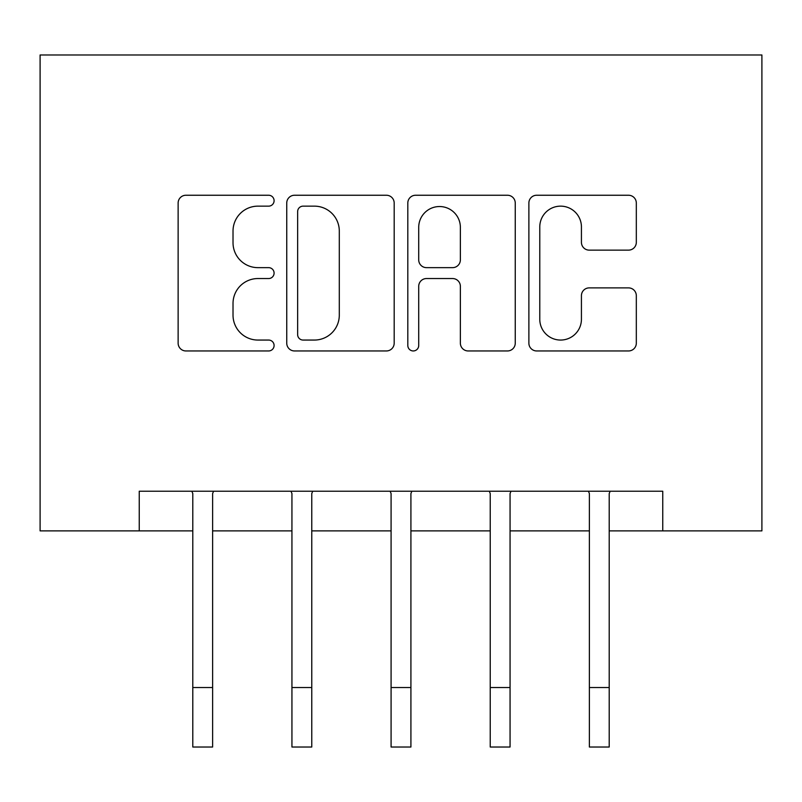 <?xml version="1.0" encoding="UTF-8"?>
<svg xmlns="http://www.w3.org/2000/svg" width="802" height="802" viewBox="0 0 802 802"><rect width="100%" height="100%" fill="white"/><g stroke="black" fill="none" stroke-linecap="round" stroke-linejoin="round"><path stroke-width="1.2" d="M274.094 200.69A5.454 5.454 0 0 0 268.64 195.247L185.924 195.247A7.789 7.789 0 0 0 178.134 203.026L178.134 343.166A7.789 7.789 0 0 0 185.924 350.955L268.64 350.955A5.454 5.454 0 0 0 274.094 345.502A5.454 5.454 0 0 0 268.64 340.058L257.943 340.058A24.912 24.912 0 0 1 233.021 315.146L233.021 303.467A24.912 24.912 0 0 1 257.943 278.545L268.64 278.545A5.454 5.454 0 0 0 274.094 273.101A5.454 5.454 0 0 0 268.64 267.647L257.943 267.647A24.912 24.912 0 0 1 233.021 242.735L233.021 231.056A24.912 24.912 0 0 1 257.943 206.144L268.64 206.144A5.454 5.454 0 0 0 274.094 200.69M628.537 250.134A7.789 7.789 0 0 0 636.317 242.344L636.317 203.026A7.789 7.789 0 0 0 628.537 195.247L536.668 195.247A7.789 7.789 0 0 0 528.879 203.026L528.879 343.166A7.789 7.789 0 0 0 536.668 350.955L628.537 350.955A7.789 7.789 0 0 0 636.317 343.166L636.317 295.677A7.789 7.789 0 0 0 628.537 287.888L589.219 287.888A7.789 7.789 0 0 0 581.43 295.677L581.43 319.226A20.822 20.822 0 0 1 560.608 340.058A20.822 20.822 0 0 1 539.776 319.226L539.776 226.966A20.822 20.822 0 0 1 560.608 206.144A20.822 20.822 0 0 1 581.43 226.966L581.43 242.344A7.789 7.789 0 0 0 589.219 250.134L628.537 250.134M139.247 530.884L139.247 491.225L662.753 491.225L662.753 530.884L761.9 530.884L761.9 54.977L40.1 54.977L40.1 530.884L192.791 530.884M394.183 203.026A7.789 7.789 0 0 0 386.404 195.247L294.534 195.247A7.789 7.789 0 0 0 286.745 203.026L286.745 343.166A7.789 7.789 0 0 0 294.534 350.955L386.404 350.955A7.789 7.789 0 0 0 394.183 343.166L394.183 203.026M415.596 195.247L507.465 195.247A7.789 7.789 0 0 1 515.255 203.026L515.255 343.166A7.789 7.789 0 0 1 507.465 350.955L468.147 350.955A7.789 7.789 0 0 1 460.368 343.166L460.368 286.334A7.789 7.789 0 0 0 452.579 278.545L426.494 278.545A7.789 7.789 0 0 0 418.714 286.334L418.714 345.502A5.454 5.454 0 0 1 413.261 350.955A5.454 5.454 0 0 1 407.817 345.502L407.817 203.026A7.789 7.789 0 0 1 415.596 195.247M212.62 530.884L291.938 530.884M311.767 530.884L391.085 530.884M410.915 530.884L490.233 530.884M510.062 530.884L589.38 530.884M609.209 530.884L662.753 530.884M303.096 206.144A5.454 5.454 0 0 0 297.642 211.588L297.642 334.604A5.454 5.454 0 0 0 303.096 340.058L314.384 340.058A24.912 24.912 0 0 0 339.296 315.146L339.296 231.056A24.912 24.912 0 0 0 314.384 206.144L303.096 206.144M460.368 227.357A20.822 20.822 0 0 0 439.536 206.535A20.822 20.822 0 0 0 418.714 227.357L418.714 259.858A7.789 7.789 0 0 0 426.494 267.647L452.579 267.647A7.789 7.789 0 0 0 460.368 259.858L460.368 227.357M191.848 491.225L192.791 493.561L192.791 687.535L212.62 687.535L212.62 493.561L213.563 491.225M192.791 687.535L192.791 747.023L212.62 747.023L212.62 687.535M290.996 491.225L291.938 493.561L291.938 687.535L311.767 687.535L311.767 493.561L312.71 491.225M291.938 687.535L291.938 747.023L311.767 747.023L311.767 687.535M390.143 491.225L391.085 493.561L391.085 687.535L410.915 687.535L410.915 493.561L411.857 491.225M391.085 687.535L391.085 747.023L410.915 747.023L410.915 687.535M489.29 491.225L490.233 493.561L490.233 687.535L510.062 687.535L510.062 493.561L511.004 491.225M490.233 687.535L490.233 747.023L510.062 747.023L510.062 687.535M588.437 491.225L589.38 493.561L589.38 687.535L609.209 687.535L609.209 493.561L610.152 491.225M589.38 687.535L589.38 747.023L609.209 747.023L609.209 687.535"/></g></svg>
